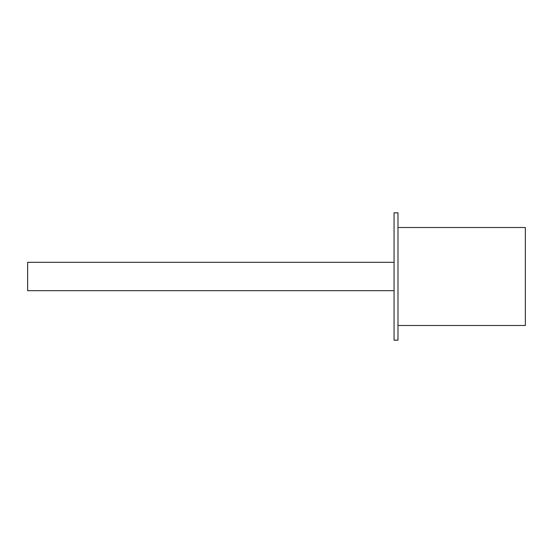 <?xml version="1.0" encoding="UTF-8"?>
<svg xmlns="http://www.w3.org/2000/svg" width="553" height="553" viewBox="0 0 553 553"><rect width="100%" height="100%" fill="white"/><g stroke="black" fill="none" stroke-linecap="round" stroke-linejoin="round"><path stroke-width="0.83" d="M394.068 290.705L27.65 290.705L27.65 262.295L394.068 262.295M394.068 212.815L394.068 340.185L397.987 340.185L397.987 212.815L394.068 212.815M397.987 227.511L525.35 227.511L525.35 325.489L397.987 325.489"/></g></svg>
